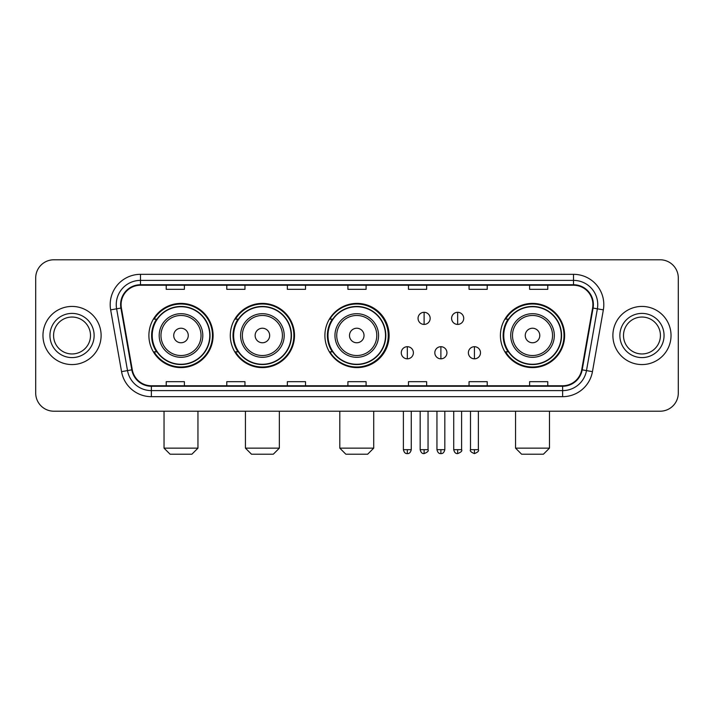 <?xml version="1.0" encoding="UTF-8"?>
<svg xmlns="http://www.w3.org/2000/svg" width="714" height="714" viewBox="0 0 714 714"><rect width="100%" height="100%" fill="white"/><g stroke="black" fill="none" stroke-linecap="round" stroke-linejoin="round"><path stroke-width="1.07" d="M500.416 335.5A32.103 32.103 0 0 0 532.519 367.603A32.103 32.103 0 0 0 564.622 335.5A32.103 32.103 0 0 0 532.519 303.396A32.103 32.103 0 0 0 500.416 335.5M324.897 335.5A32.103 32.103 0 0 0 357 367.603A32.103 32.103 0 0 0 389.103 335.5A32.103 32.103 0 0 0 357 303.396A32.103 32.103 0 0 0 324.897 335.5M230.301 335.5A32.103 32.103 0 0 0 262.395 367.603A32.103 32.103 0 0 0 294.498 335.5A32.103 32.103 0 0 0 262.395 303.396A32.103 32.103 0 0 0 230.301 335.5M148.896 335.5A32.103 32.103 0 0 0 180.999 367.603A32.103 32.103 0 0 0 213.093 335.5A32.103 32.103 0 0 0 180.999 303.396A32.103 32.103 0 0 0 148.896 335.5M156.598 351.85A29.372 29.372 0 0 1 156.598 319.149M237.994 351.85A29.372 29.372 0 0 1 237.994 319.149M332.358 351.85A29.372 29.372 0 0 1 332.358 319.149M508.118 351.85A29.372 29.372 0 0 1 508.118 319.149M35.7 277.96L35.7 393.039A18.171 18.171 0 0 0 53.871 411.21L660.129 411.21A18.171 18.171 0 0 0 678.3 393.039L678.3 277.96A18.171 18.171 0 0 0 660.129 259.789L53.871 259.789A18.171 18.171 0 0 0 35.7 277.96L35.7 393.039M42.965 335.5A29.069 29.069 0 0 0 72.043 364.568A29.069 29.069 0 0 0 101.111 335.5A29.069 29.069 0 0 0 72.043 306.431A29.069 29.069 0 0 0 42.965 335.5A29.069 29.069 0 0 0 72.043 364.568A29.069 29.069 0 0 0 101.111 335.5A29.069 29.069 0 0 0 72.043 306.431A29.069 29.069 0 0 0 42.965 335.5M612.889 335.5A29.069 29.069 0 0 0 641.957 364.568A29.069 29.069 0 0 0 671.035 335.5A29.069 29.069 0 0 0 641.957 306.431A29.069 29.069 0 0 0 612.889 335.5A29.069 29.069 0 0 0 641.957 364.568A29.069 29.069 0 0 0 671.035 335.5A29.069 29.069 0 0 0 641.957 306.431A29.069 29.069 0 0 0 612.889 335.5M121.094 304.61A19.385 19.385 0 0 1 140.48 285.234L573.52 285.234A19.385 19.385 0 0 1 592.611 307.975L581.714 369.754A19.385 19.385 0 0 1 562.632 385.765L151.368 385.765A19.385 19.385 0 0 1 132.286 369.754L121.389 307.975A19.385 19.385 0 0 1 121.094 304.61M120.612 304.61A19.867 19.867 0 0 0 120.916 308.064L131.804 369.834A19.867 19.867 0 0 0 151.368 386.256L562.632 386.256A19.867 19.867 0 0 0 582.196 369.834L593.084 308.064A19.867 19.867 0 0 0 573.52 284.743L140.48 284.743A19.867 19.867 0 0 0 120.612 304.61M110.652 309.867A30.283 30.283 0 0 1 140.48 274.328L573.52 274.328A30.283 30.283 0 0 1 603.348 309.867L592.45 371.646A30.283 30.283 0 0 1 562.632 396.672L151.368 396.672A30.283 30.283 0 0 1 121.55 371.646L110.652 309.867L116.623 308.814A24.222 24.222 0 0 1 140.48 280.388L573.52 280.388A24.222 24.222 0 0 1 597.377 308.814L586.489 370.593A24.222 24.222 0 0 1 562.632 390.612L151.368 390.612A24.222 24.222 0 0 1 127.511 370.593L116.623 308.814A24.222 24.222 0 0 1 116.248 304.61M660.129 259.789L53.871 259.789M53.871 411.21L660.129 411.21M678.3 393.039L678.3 277.96M582.196 369.834L586.489 370.593L597.377 308.814L603.348 309.867M347.914 285.234L347.914 289.331L366.086 289.331L366.086 285.234M287.349 285.234L287.349 289.331L305.521 289.331L305.521 285.234M226.784 285.234L226.784 289.331L244.956 289.331L244.956 285.234M166.219 285.234L166.219 289.331L184.39 289.331L184.39 285.234M408.479 285.234L408.479 289.331L426.651 289.331L426.651 285.234M469.044 285.234L469.044 289.331L487.216 289.331L487.216 285.234M529.609 285.234L529.609 289.331L547.781 289.331L547.781 285.234M366.086 385.765L366.086 381.669L347.914 381.669L347.914 385.765M305.521 385.765L305.521 381.669L287.349 381.669L287.349 385.765M244.956 385.765L244.956 381.669L226.784 381.669L226.784 385.765M184.39 385.765L184.39 381.669L166.219 381.669L166.219 385.765M426.651 385.765L426.651 381.669L408.479 381.669L408.479 385.765M487.216 385.765L487.216 381.669L469.044 381.669L469.044 385.765M547.781 385.765L547.781 381.669L529.609 381.669L529.609 385.765M90.499 335.5A18.457 18.457 0 0 0 72.043 317.043A18.457 18.457 0 0 0 53.577 335.5A18.457 18.457 0 0 0 72.043 353.957A18.457 18.457 0 0 0 90.499 335.5A18.457 18.457 0 0 1 72.043 353.957A18.457 18.457 0 0 1 53.577 335.5M191.896 454.211L170.093 454.211L164.042 448.151L197.957 448.151L191.896 454.211M188.264 335.5A7.265 7.265 0 0 0 180.999 328.235A7.265 7.265 0 0 0 173.725 335.5A7.265 7.265 0 0 0 180.999 342.765A7.265 7.265 0 0 0 188.264 335.5M202.803 335.5A21.804 21.804 0 0 0 180.999 313.696A21.804 21.804 0 0 0 159.195 335.5A21.804 21.804 0 0 0 180.999 357.303A21.804 21.804 0 0 0 202.803 335.5A21.804 21.804 0 0 1 180.999 357.303A21.804 21.804 0 0 1 159.195 335.5M209.764 335.5A28.765 28.765 0 0 0 180.999 306.734A28.765 28.765 0 0 0 152.225 335.5A28.765 28.765 0 0 0 180.999 364.265A28.765 28.765 0 0 0 209.764 335.5M212.486 335.5A31.496 31.496 0 0 1 154.081 351.85L157 351.85A29.042 29.042 0 0 0 200.206 357.277A29.042 29.042 0 0 0 200.206 313.723A29.042 29.042 0 0 0 157 319.149L154.081 319.149A31.496 31.496 0 0 1 212.486 335.5M273.301 454.211L251.498 454.211L245.438 448.151L279.352 448.151L273.301 454.211M269.669 335.5A7.265 7.265 0 0 0 262.395 328.235A7.265 7.265 0 0 0 255.13 335.5A7.265 7.265 0 0 0 262.395 342.765A7.265 7.265 0 0 0 269.669 335.5M284.199 335.5A21.804 21.804 0 0 0 262.395 313.696A21.804 21.804 0 0 0 240.591 335.5A21.804 21.804 0 0 0 262.395 357.303A21.804 21.804 0 0 0 284.199 335.5A21.804 21.804 0 0 1 262.395 357.303A21.804 21.804 0 0 1 240.591 335.5M291.169 335.5A28.765 28.765 0 0 0 262.395 306.734A28.765 28.765 0 0 0 233.63 335.5A28.765 28.765 0 0 0 262.395 364.265A28.765 28.765 0 0 0 291.169 335.5M293.891 335.5A31.496 31.496 0 0 1 235.477 351.85L238.396 351.85A29.042 29.042 0 0 0 281.611 357.277A29.042 29.042 0 0 0 281.611 313.723A29.042 29.042 0 0 0 238.396 319.149L235.477 319.149A31.496 31.496 0 0 1 293.891 335.5M367.656 454.211L345.853 454.211L339.802 448.151L373.717 448.151L367.656 454.211M364.024 335.5A7.265 7.265 0 0 0 356.759 328.235A7.265 7.265 0 0 0 349.494 335.5A7.265 7.265 0 0 0 356.759 342.765A7.265 7.265 0 0 0 364.024 335.5M378.563 335.5A21.804 21.804 0 0 0 356.759 313.696A21.804 21.804 0 0 0 334.955 335.5A21.804 21.804 0 0 0 356.759 357.303A21.804 21.804 0 0 0 378.563 335.5A21.804 21.804 0 0 1 356.759 357.303A21.804 21.804 0 0 1 334.955 335.5M385.524 335.5A28.765 28.765 0 0 0 356.759 306.734A28.765 28.765 0 0 0 327.985 335.5A28.765 28.765 0 0 0 356.759 364.265A28.765 28.765 0 0 0 385.524 335.5M388.255 335.5A31.496 31.496 0 0 1 329.841 351.85L332.76 351.85A29.042 29.042 0 0 0 375.975 357.277A29.042 29.042 0 0 0 375.975 313.723A29.042 29.042 0 0 0 332.76 319.149L329.841 319.149A31.496 31.496 0 0 1 388.255 335.5M543.416 454.211L521.613 454.211L515.562 448.151L549.477 448.151L543.416 454.211M539.784 335.5A7.265 7.265 0 0 0 532.519 328.235A7.265 7.265 0 0 0 525.254 335.5A7.265 7.265 0 0 0 532.519 342.765A7.265 7.265 0 0 0 539.784 335.5M554.323 335.5A21.804 21.804 0 0 0 532.519 313.696A21.804 21.804 0 0 0 510.715 335.5A21.804 21.804 0 0 0 532.519 357.303A21.804 21.804 0 0 0 554.323 335.5A21.804 21.804 0 0 1 532.519 357.303A21.804 21.804 0 0 1 510.715 335.5M561.284 335.5A28.765 28.765 0 0 0 532.519 306.734A28.765 28.765 0 0 0 503.754 335.5A28.765 28.765 0 0 0 532.519 364.265A28.765 28.765 0 0 0 561.284 335.5M564.015 335.5A31.496 31.496 0 0 1 505.601 351.85L508.52 351.85A29.042 29.042 0 0 0 551.735 357.277A29.042 29.042 0 0 0 551.735 313.723A29.042 29.042 0 0 0 508.52 319.149L505.601 319.149A31.496 31.496 0 0 1 564.015 335.5M660.423 335.5A18.457 18.457 0 0 0 641.957 317.043A18.457 18.457 0 0 0 623.5 335.5A18.457 18.457 0 0 0 641.957 353.957A18.457 18.457 0 0 0 660.423 335.5A18.457 18.457 0 0 1 641.957 353.957A18.457 18.457 0 0 1 623.5 335.5M424.107 312.304A6.06 6.06 0 0 0 418.047 318.355A6.06 6.06 0 0 0 424.107 324.415A6.06 6.06 0 0 0 430.167 318.355A6.06 6.06 0 0 0 424.107 312.304L424.107 324.415A6.06 6.06 0 0 0 430.167 318.355A6.06 6.06 0 0 0 424.107 312.304M457.656 312.304A6.06 6.06 0 0 0 451.605 318.355A6.06 6.06 0 0 0 457.656 324.415A6.06 6.06 0 0 0 463.716 318.355A6.06 6.06 0 0 0 457.656 312.304L457.656 324.415A6.06 6.06 0 0 0 463.716 318.355A6.06 6.06 0 0 0 457.656 312.304M407.328 346.701A6.06 6.06 0 0 0 401.277 352.761A6.06 6.06 0 0 0 407.328 358.821A6.06 6.06 0 0 0 413.388 352.761A6.06 6.06 0 0 0 407.328 346.701L407.328 358.821A6.06 6.06 0 0 0 413.388 352.761A6.06 6.06 0 0 0 407.328 346.701M440.886 346.701A6.06 6.06 0 0 0 434.826 352.761A6.06 6.06 0 0 0 440.886 358.821A6.06 6.06 0 0 0 446.937 352.761A6.06 6.06 0 0 0 440.886 346.701L440.886 358.821A6.06 6.06 0 0 0 446.937 352.761A6.06 6.06 0 0 0 440.886 346.701M474.435 346.701A6.06 6.06 0 0 0 468.384 352.761A6.06 6.06 0 0 0 474.435 358.821A6.06 6.06 0 0 0 480.495 352.761A6.06 6.06 0 0 0 474.435 346.701L474.435 358.821A6.06 6.06 0 0 0 480.495 352.761A6.06 6.06 0 0 0 474.435 346.701M573.52 274.328L573.52 284.743M116.623 308.814L120.916 308.064M151.368 396.672L151.368 386.256M562.632 386.256L562.632 396.672M121.55 371.646L131.804 369.834M593.084 308.064L597.377 308.814M140.48 274.328L140.48 284.743M586.489 370.593L592.45 371.646M94.132 335.5A22.098 22.098 0 0 0 72.043 313.401A22.098 22.098 0 0 0 49.944 335.5A22.098 22.098 0 0 0 72.043 357.598A22.098 22.098 0 0 0 94.132 335.5M201.027 335.5A20.028 20.028 0 0 0 180.999 315.472A20.028 20.028 0 0 0 160.971 335.5A20.028 20.028 0 0 0 180.999 355.527A20.028 20.028 0 0 0 201.027 335.5M282.423 335.5A20.028 20.028 0 0 0 262.395 315.472A20.028 20.028 0 0 0 242.367 335.5A20.028 20.028 0 0 0 262.395 355.527A20.028 20.028 0 0 0 282.423 335.5M376.787 335.5A20.028 20.028 0 0 0 356.759 315.472A20.028 20.028 0 0 0 336.731 335.5A20.028 20.028 0 0 0 356.759 355.527A20.028 20.028 0 0 0 376.787 335.5M552.547 335.5A20.028 20.028 0 0 0 532.519 315.472A20.028 20.028 0 0 0 512.491 335.5A20.028 20.028 0 0 0 532.519 355.527A20.028 20.028 0 0 0 552.547 335.5M664.056 335.5A22.098 22.098 0 0 0 641.957 313.401A22.098 22.098 0 0 0 619.868 335.5A22.098 22.098 0 0 0 641.957 357.598A22.098 22.098 0 0 0 664.056 335.5M424.107 449.668L420.171 449.668C420.858 452.471 422.17 453.783 424.107 453.604L424.107 449.668L428.043 449.668L428.043 411.21M457.656 449.668L453.72 449.668C454.407 452.471 455.719 453.783 457.656 453.604L457.656 449.668L461.601 449.668L461.601 411.21M407.328 449.668L403.392 449.668C404.079 452.471 405.391 453.783 407.328 453.604L407.328 449.668L411.264 449.668L411.264 411.21M440.886 449.668L436.95 449.668C437.637 452.471 438.949 453.783 440.886 453.604L440.886 449.668L444.822 449.668L444.822 411.21M474.435 449.668L470.499 449.668C469.705 450.927 471.017 452.239 474.435 453.604L474.435 449.668L478.371 449.668L478.371 411.21M197.957 411.21L197.957 448.151M164.042 411.21L164.042 448.151M279.352 411.21L279.352 448.151M245.438 411.21L245.438 448.151M373.717 411.21L373.717 448.151M339.802 411.21L339.802 448.151M549.477 411.21L549.477 448.151M515.562 411.21L515.562 448.151M420.171 449.668L420.171 411.21M428.043 449.668C428.846 450.927 427.534 452.239 424.107 453.604M453.72 449.668L453.72 411.21M461.601 449.668C462.395 450.927 461.083 452.239 457.656 453.604M403.392 449.668L403.392 411.21M411.264 449.668C410.577 452.471 409.265 453.783 407.328 453.604M436.95 449.668L436.95 411.21M444.822 449.668C444.135 452.471 442.823 453.783 440.886 453.604M470.499 449.668L470.499 411.21M478.371 449.668C479.174 450.927 477.862 452.239 474.435 453.604"/></g></svg>
